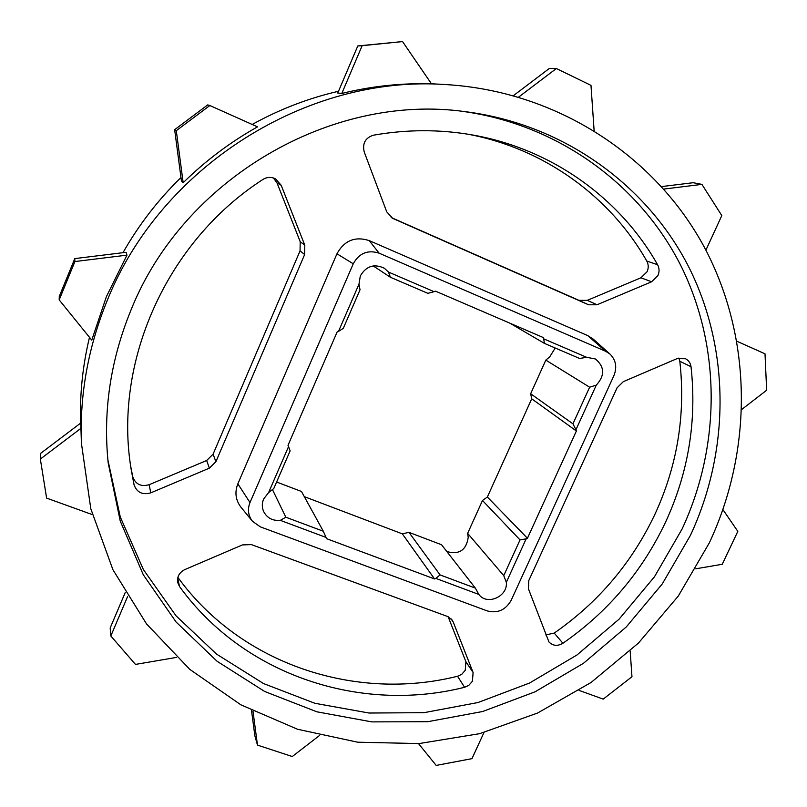 <?xml version="1.0" encoding="UTF-8"?>
<svg xmlns="http://www.w3.org/2000/svg" width="807" height="807" viewBox="0 0 807 807"><rect width="100%" height="100%" fill="white"/><g stroke="black" fill="none" stroke-linecap="round" stroke-linejoin="round"><path stroke-width="1.21" d="M288.543 446.614L290.137 450.861L273.795 488.517L268.62 492.552L288.543 446.614L288.008 445.313L337.165 331.909L338.526 331.354L358.964 284.205L360.315 275.954C366.186 266.007 374.206 263.445 384.364 268.247L388.46 272.06L434.105 291.69L435.447 291.135L543.242 337.538L543.706 338.839L586.608 357.299L595.405 358.974C604.725 366.782 605.018 375.497 596.292 385.131L575.946 429.728L576.39 430.988L527.435 538.269L526.164 538.824L506.322 582.321C508.027 596.504 486.984 605.815 478.844 594.436L435.83 578.387L434.549 578.942L326.542 538.662L326.028 537.412L280.322 520.354C272.584 520.989 266.996 518.003 263.576 511.386C261.872 507.331 261.892 503.215 263.617 499.039L268.62 492.552M434.105 291.69L427.861 293.334L390.406 277.265L388.46 272.06M390.406 277.265L373.187 265.907M691.024 366.701C696.945 420.79 688.432 472.67 665.482 522.331C642.039 571.689 607.853 611.999 562.923 643.26C557.587 646.367 552.936 645.943 548.952 641.968L528.403 588.767L528.797 580.546L617.083 387.794L623.317 381.65L676.992 358.651L685.466 358.712C688.623 360.336 690.479 362.999 691.024 366.701L679.817 361.264C685.728 414.435 677.436 465.437 654.941 514.261C631.942 562.782 598.36 602.395 554.207 633.091L545.754 634.917M473.104 672.503L472.428 681.259L468.827 685.335L464.59 687.292C360.951 713.408 243.976 675.711 179.517 586.528L177.711 582.513C176.925 576.723 179.305 572.415 184.843 569.581L242.413 544.917L251.431 544.614L447.471 616.447L452.162 620.048L453.211 622.005L473.104 672.503L465.901 661.72L465.246 670.335L461.715 674.339L457.539 676.256C355.907 701.717 241.263 664.686 177.873 577.398M657.594 264.716C659.42 268.166 659.531 271.788 657.927 275.56L651.622 281.774L597.029 304.774L588.555 304.784L392.696 218.374L386.735 211.848L364.219 151.948C362.242 143.424 365.309 137.846 373.439 135.193C406.789 129.332 439.664 129.241 472.065 134.9C551.766 148.73 620.139 198.391 657.594 264.716L646.78 261.044C648.576 264.434 648.697 267.985 647.123 271.697L640.929 277.79L587.294 300.355L578.962 300.345L391.153 217.497M362.151 45.686L357.794 45.949L337.76 93.027L341.805 93.461C371.613 86.137 401.503 82.939 431.493 83.867L402.542 41.581L362.151 45.686L341.805 93.461M176.289 130.684L174.645 129.685L181.434 180.97L183.169 182.735C205.533 160.734 230.318 142.103 257.524 126.85L209.85 105.525L176.289 130.684L183.169 182.735M122.997 252.682C138.723 224.961 158.051 199.904 180.98 177.5M252.198 124.46C279.656 109.268 308.425 98.202 338.516 91.262M59.183 299.901L59.284 296.401L74.789 258.603L126.063 252.309L126.961 255.143L74.91 261.549L59.183 299.901L91.766 340.14L106.413 296.613L126.961 255.143M107.119 300.759C160.472 166.565 307.053 74.587 445.696 84.564C557.415 91.161 655.345 156.245 704.279 247.113C752.87 338.466 752.79 450.084 709.303 542.929L678.263 596.101L638.418 643.098L591.047 682.5L537.573 713.035L479.64 733.674L419.015 743.58L357.632 742.198L297.541 729.256L240.869 704.824L189.816 669.396L146.511 623.892L112.919 569.712L90.788 508.713L81.416 443.214C79.58 394.734 88.155 347.252 107.119 300.759M690.439 535.334L662.315 583.875L626.282 626.958L583.471 663.293L535.132 691.781L482.687 711.502L427.69 721.71L371.825 721.892L316.869 711.804L264.686 691.488L217.144 661.316L176.108 622.036L143.293 574.776L120.243 521.07L108.168 462.804C102.913 411.136 110.488 360.315 130.885 310.312C183.078 179.093 331.001 92.906 464.862 111.618C563.599 123.905 647.799 185.499 689.43 268.297C730.668 351.519 729.508 451.537 690.439 535.334M461.917 111.275C558.595 124.278 640.758 185.217 681.36 266.673C721.579 348.543 720.379 446.715 682.086 529.019L654.467 576.773L619.1 619.161L577.045 654.941L529.563 683.035L478.026 702.524L423.968 712.682L369.021 713.025L314.922 703.301L263.506 683.549L216.579 654.124L175.976 615.761L143.374 569.54L120.273 516.964L107.876 459.859M468.171 134.244C544.836 148.71 610.435 196.958 646.78 261.044M273.462 177.994L277.013 182.917L300.204 241.697L300.063 250.846L213.078 454.19L206.663 460.504L149.154 484.704C141.003 486.974 135.536 484.311 132.741 476.725L130.744 466.466M448.147 616.73L465.901 661.72M678.889 358.026L679.817 361.264M304.794 245.197L304.642 254.518L215.903 461.725L209.376 468.151L150.758 492.855C142.456 495.175 136.877 492.482 134.033 484.745L131.339 470.37C112.758 363.069 166.171 241.666 263.021 179.406C267.127 176.925 271.323 176.763 275.621 178.922L281.189 185.277L304.794 245.197L300.204 241.697M610.011 354.081L593.286 339.152L587.738 335.601L369.213 240.597C355.06 236.098 344.307 240.496 336.953 253.781L237.843 483.827C234.544 492.32 235.583 500.108 240.95 507.189L252.45 521.261C248.153 515.592 247.335 509.358 249.988 502.559L353.254 263.788C359.165 253.126 367.79 249.585 379.129 253.176L605.583 351.247L610.011 354.081C615.923 360.063 617.224 367.225 613.935 375.578L511.154 600.337C505.565 610.052 497.596 613.582 487.246 610.919L260.318 526.85L252.45 521.261M80.629 423.11C79.681 394.441 82.637 365.843 89.486 337.336M40.35 459.062L40.723 453.302L80.72 423.039L80.932 428.346L40.35 459.062L46.614 498.111L92.321 514.614M81.416 443.214L80.932 428.346M513.464 95.609L549.345 68.454L556.366 68.524L518.639 97.082M556.366 68.524L590.986 85.371L594.113 130.542M357.794 45.949L402.542 41.581M174.645 129.685L207.712 104.9L209.85 105.525M74.789 258.603L74.91 261.549M125.226 592.58L110.186 627.937L110.821 635.987L135.475 664.413L176.582 657.392M127.617 596.534L110.821 635.987M251.512 710.453L254.871 735.853L257.473 745.103L292.265 756.532L319.602 735.419M252.984 711.189L257.473 745.103M418.53 743.62L436.183 765.419L471.954 758.661L483.978 732.524M579.123 690.419L603.192 699.114L631.962 676.74L630.176 651.007M695.755 568.804L722.245 564.285L737.82 531.369L722.941 509.631M741.815 409.411L766.65 390.235L765.006 353.819L736.983 341.29M661.609 186.578L693.132 182.715L701.919 184.379L663.828 189.07M701.919 184.379L721.801 215.58L705.893 250.16M506.322 582.321L503.75 575.633L467.646 533.366L468.211 537.391C466.275 550.203 459.153 554.934 446.856 551.564M575.946 429.728L572.94 423.826L530.643 393.755L531.712 398.809L487.367 497.021L482.485 500.481L467.646 533.366M555.216 348.009L549.708 356.865L545.825 360.114L530.643 393.755M435.83 578.387L440.067 574.917L408.947 532.348L402.34 533.861L304.32 496.658M586.608 357.299L579.608 358.479L544.392 343.368L509.943 323.203M572.94 423.826L589.624 387.209L596.292 385.131M589.624 387.209L545.825 360.114M544.392 343.368L543.706 338.839M358.964 284.205L360.023 289.794L343.247 328.439L338.526 331.354M280.322 520.354L285.819 517.206L272.373 489.405M285.819 517.206L323.314 531.238L301.465 491.473L276.609 482.021M323.314 531.238L326.028 537.412M434.549 578.942L402.34 533.861M440.067 574.917L475.363 588.121L441.53 544.735L408.947 532.348M475.363 588.121L478.844 594.436M503.75 575.633L520.031 539.903L482.485 500.481M520.031 539.903L526.164 538.824M527.435 538.269L487.367 497.021M576.39 430.988L531.712 398.809M578.962 300.345L588.555 304.784M587.294 300.355L597.029 304.774M392.414 218.233L392.979 218.505M640.929 277.79L651.622 281.774M300.063 250.846L304.642 254.518M213.078 454.19L215.903 461.725M206.663 460.504L209.376 468.151M149.154 484.704L150.758 492.855M132.741 476.725L134.033 484.745M277.013 182.917L281.189 185.277M450.71 618.394L453.211 622.005M457.539 676.256L464.59 687.292M177.701 578.135L179.517 586.528M554.207 633.091L562.923 643.26M237.843 483.827L249.988 502.559M336.953 253.781L353.254 263.788M369.213 240.597L379.129 253.176M587.738 335.601L605.583 351.247M431.422 83.777L445.696 84.564"/></g></svg>
